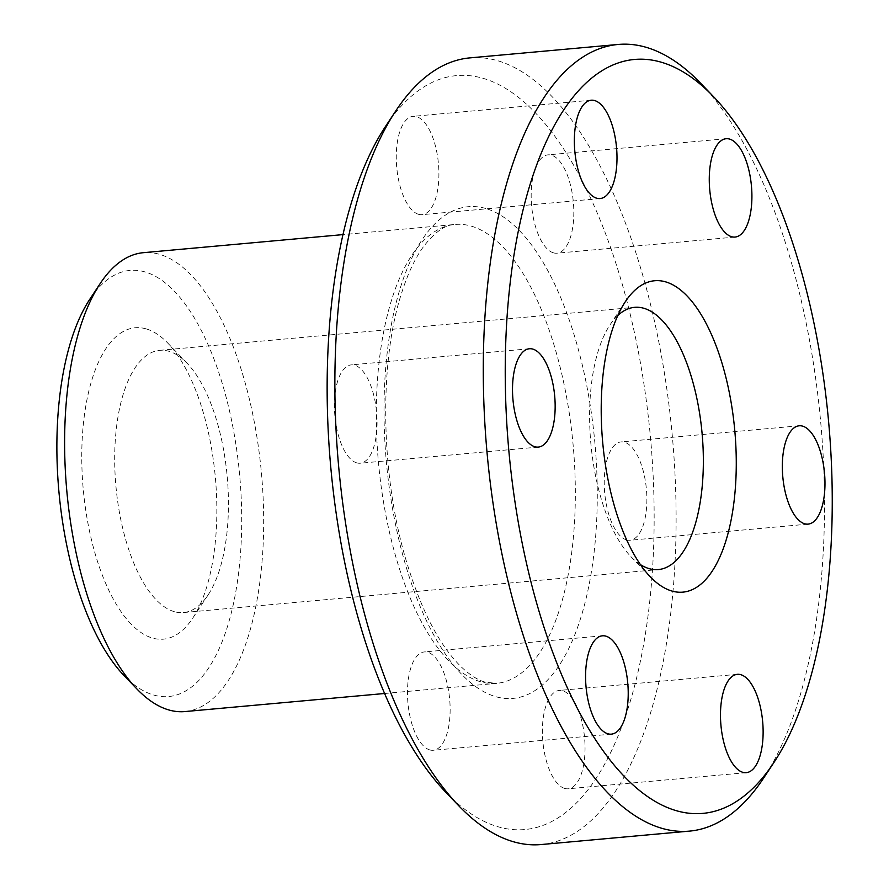<?xml version="1.0" encoding="UTF-8"?>
<svg xmlns="http://www.w3.org/2000/svg" width="889" height="889" viewBox="0 0 889 889"><rect width="100%" height="100%" fill="white"/><g stroke="black" fill="none" stroke-linecap="round" stroke-linejoin="round"><path stroke-width="0.67" stroke-dasharray="4.45 3.33" d="M89.922 299.071A213.927 90.745 -95.2 0 1 144.874 271.89A213.927 90.745 -95.2 0 1 241.608 509.819A213.927 90.745 -95.2 0 1 153.73 695.042A213.927 90.745 -95.2 0 1 124.004 675.54M184.912 711.567A230.384 97.723 84.8 0 0 262.833 491.939A230.384 97.723 84.8 0 0 159.364 254.276A230.384 97.723 84.8 0 0 143.362 252.687M385.593 126.316A378.481 160.553 -95.2 0 1 482.805 78.232A378.481 160.553 -95.2 0 1 653.96 499.196A378.481 160.553 -95.2 0 1 498.485 826.892A378.481 160.553 -95.2 0 1 445.9 792.377M541.101 844.55A394.938 167.532 84.8 0 0 674.673 468.047A394.938 167.532 84.8 0 0 497.307 60.619A394.938 167.532 84.8 0 0 469.87 57.885M700.599 83.199A394.938 167.532 -95.2 0 1 820.747 422.675A394.938 167.532 -95.2 0 1 763.529 778.208M617.833 315.473A131.65 55.84 84.8 0 0 609.943 324.974A131.65 55.84 84.8 0 0 590.863 443.489A131.65 55.84 84.8 0 0 630.912 556.647A131.65 55.84 84.8 0 0 640.391 564.582M146.063 328.852A156.331 66.319 84.8 0 0 81.844 464.214A156.331 66.319 84.8 0 0 152.541 638.08A156.331 66.319 84.8 0 0 192.691 618.222A156.331 66.319 84.8 0 0 215.349 477.493A156.331 66.319 84.8 0 0 167.788 343.11A156.331 66.319 84.8 0 0 146.063 328.852M174.288 611.654A131.65 55.84 -95.2 0 1 115.17 475.848A131.65 55.84 -95.2 0 1 159.687 350.344A131.65 55.84 -95.2 0 1 168.832 351.255A131.65 55.84 -95.2 0 1 187.123 363.257A131.65 55.84 -95.2 0 1 227.184 476.415A131.65 55.84 -95.2 0 1 208.104 594.93A131.65 55.84 -95.2 0 1 183.434 612.565A131.65 55.84 -95.2 0 1 174.288 611.654M356.756 462.869A49.373 20.947 -95.2 0 1 334.586 411.94A49.373 20.947 -95.2 0 1 351.288 364.879A49.373 20.947 -95.2 0 1 354.711 365.223A49.373 20.947 -95.2 0 1 376.892 416.152A49.373 20.947 -95.2 0 1 360.189 463.213A49.373 20.947 -95.2 0 1 356.756 462.869M429.82 749.927A49.373 20.947 -95.2 0 1 407.651 698.998A49.373 20.947 -95.2 0 1 424.353 651.937A49.373 20.947 -95.2 0 1 427.776 652.282A49.373 20.947 -95.2 0 1 449.956 703.21A49.373 20.947 -95.2 0 1 433.254 750.272A49.373 20.947 -95.2 0 1 429.82 749.927M564.737 788.443A49.373 20.947 -95.2 0 1 542.568 737.514A49.373 20.947 -95.2 0 1 559.259 690.453A49.373 20.947 -95.2 0 1 562.693 690.797A49.373 20.947 -95.2 0 1 584.862 741.726A49.373 20.947 -95.2 0 1 568.16 788.787A49.373 20.947 -95.2 0 1 564.737 788.443M626.578 539.912A49.373 20.947 -95.2 0 1 604.409 488.972A49.373 20.947 -95.2 0 1 621.111 441.911A49.373 20.947 -95.2 0 1 624.534 442.255A49.373 20.947 -95.2 0 1 646.703 493.184A49.373 20.947 -95.2 0 1 630.012 540.245A49.373 20.947 -95.2 0 1 626.578 539.912M553.514 252.854A49.373 20.947 -95.2 0 1 531.344 201.925A49.373 20.947 -95.2 0 1 548.046 154.853A49.373 20.947 -95.2 0 1 551.469 155.197A49.373 20.947 -95.2 0 1 573.638 206.126A49.373 20.947 -95.2 0 1 556.947 253.187A49.373 20.947 -95.2 0 1 553.514 252.854M418.608 214.327A49.373 20.947 -95.2 0 1 396.438 163.398A49.373 20.947 -95.2 0 1 413.129 116.337A49.373 20.947 -95.2 0 1 416.563 116.681A49.373 20.947 -95.2 0 1 438.733 167.61A49.373 20.947 -95.2 0 1 422.031 214.671A49.373 20.947 -95.2 0 1 418.608 214.327M485.538 208.437A246.842 104.713 84.8 0 0 384.137 422.153A246.842 104.713 84.8 0 0 495.762 696.687A246.842 104.713 84.8 0 0 597.152 482.971A246.842 104.713 84.8 0 0 485.538 208.437M480.582 681.763A230.384 97.723 -95.2 0 1 377.114 444.089A230.384 97.723 -95.2 0 1 455.035 224.461A230.384 97.723 -95.2 0 1 471.037 226.05A230.384 97.723 -95.2 0 1 574.505 463.725A230.384 97.723 -95.2 0 1 496.584 683.352A230.384 97.723 -95.2 0 1 480.582 681.763M384.559 693.498L496.584 683.352L485.438 682.207C478.138 680.296 470.059 675.184 461.213 666.85C439.01 645.17 420.397 608.809 405.351 557.77C380.803 473.67 379.214 363.512 400.95 295.137C407.151 275.146 414.485 259.232 422.964 247.386C434.365 232.329 445.056 224.684 455.035 224.461L343.01 234.607M630.912 556.647L650.259 576.794M609.943 324.974L625.345 301.682M529.377 348.755L351.288 364.879M602.442 635.813L424.353 651.937M737.359 674.329L559.259 690.453M799.2 425.787L621.111 441.911M726.135 138.728L548.046 154.853M591.229 100.213L413.129 116.337M159.687 350.344L634.613 307.338M183.434 612.565L658.349 569.56M600.131 198.547L422.031 214.671M735.036 237.063L556.947 253.187M808.101 524.121L630.012 540.245M746.26 772.663L568.16 788.787M611.343 734.147L433.254 750.272M538.278 447.089L360.189 463.213M187.123 363.257L167.788 343.11M208.104 594.93L192.691 618.222"/><path stroke-width="1.33" d="M343.01 234.607L143.362 252.687A230.384 97.723 84.8 0 0 100.19 283.547A230.384 97.723 84.8 0 0 66.808 490.939A230.384 97.723 84.8 0 0 136.906 688.964A230.384 97.723 84.8 0 0 168.91 709.978A230.384 97.723 84.8 0 0 184.912 711.567L384.559 693.498M618.288 44.45L469.87 57.885A394.938 167.532 84.8 0 0 395.861 110.792A394.938 167.532 84.8 0 0 338.642 466.325A394.938 167.532 84.8 0 0 458.791 805.801A394.938 167.532 84.8 0 0 513.675 841.816A394.938 167.532 84.8 0 0 541.101 844.55L689.52 831.115A394.938 167.532 -95.2 0 1 662.083 828.381A394.938 167.532 -95.2 0 1 484.716 420.953A394.938 167.532 -95.2 0 1 618.288 44.45A394.938 167.532 -95.2 0 1 645.714 47.184A394.938 167.532 -95.2 0 1 700.599 83.199L713.489 96.623A378.481 160.553 84.8 0 0 660.905 62.108A378.481 160.553 84.8 0 0 505.43 389.804A378.481 160.553 84.8 0 0 676.585 810.768A378.481 160.553 84.8 0 0 773.797 762.684A378.481 160.553 84.8 0 0 828.637 421.964A378.481 160.553 84.8 0 0 713.489 96.623M773.797 762.684L763.529 778.208A394.938 167.532 -95.2 0 1 689.52 831.115M671.984 591.052A156.331 66.319 -95.2 0 1 650.259 576.794A156.331 66.319 -95.2 0 1 602.698 442.422A156.331 66.319 -95.2 0 1 625.345 301.682A156.331 66.319 -95.2 0 1 665.505 281.824A156.331 66.319 -95.2 0 1 736.192 455.701A156.331 66.319 -95.2 0 1 671.984 591.052M640.391 564.582A131.65 55.84 84.8 0 0 649.203 568.649A131.65 55.84 84.8 0 0 658.349 569.56A131.65 55.84 84.8 0 0 702.877 444.067A131.65 55.84 84.8 0 0 643.758 308.25A131.65 55.84 84.8 0 0 634.613 307.338A131.65 55.84 84.8 0 0 617.833 315.473M534.856 446.745A49.373 20.947 -95.2 0 1 512.686 395.816A49.373 20.947 -95.2 0 1 529.377 348.755A49.373 20.947 -95.2 0 1 532.811 349.088A49.373 20.947 -95.2 0 1 554.98 400.028A49.373 20.947 -95.2 0 1 538.278 447.089A49.373 20.947 -95.2 0 1 534.856 446.745M607.92 733.803A49.373 20.947 -95.2 0 1 585.751 682.874A49.373 20.947 -95.2 0 1 602.442 635.813A49.373 20.947 -95.2 0 1 605.876 636.146A49.373 20.947 -95.2 0 1 628.045 687.075A49.373 20.947 -95.2 0 1 611.343 734.147A49.373 20.947 -95.2 0 1 607.92 733.803M742.826 772.319A49.373 20.947 -95.2 0 1 720.657 721.39A49.373 20.947 -95.2 0 1 737.359 674.329A49.373 20.947 -95.2 0 1 740.781 674.673A49.373 20.947 -95.2 0 1 762.951 725.602A49.373 20.947 -95.2 0 1 746.26 772.663A49.373 20.947 -95.2 0 1 742.826 772.319M804.678 523.777A49.373 20.947 -95.2 0 1 782.509 472.848A49.373 20.947 -95.2 0 1 799.2 425.787A49.373 20.947 -95.2 0 1 802.634 426.131A49.373 20.947 -95.2 0 1 824.803 477.06A49.373 20.947 -95.2 0 1 808.101 524.121A49.373 20.947 -95.2 0 1 804.678 523.777M731.614 236.718A49.373 20.947 -95.2 0 1 709.444 185.79A49.373 20.947 -95.2 0 1 726.135 138.728A49.373 20.947 -95.2 0 1 729.569 139.073A49.373 20.947 -95.2 0 1 751.738 190.002A49.373 20.947 -95.2 0 1 735.036 237.063A49.373 20.947 -95.2 0 1 731.614 236.718M596.697 198.203A49.373 20.947 -95.2 0 1 574.527 147.274A49.373 20.947 -95.2 0 1 591.229 100.213A49.373 20.947 -95.2 0 1 594.652 100.557A49.373 20.947 -95.2 0 1 616.822 151.486A49.373 20.947 -95.2 0 1 600.131 198.547A49.373 20.947 -95.2 0 1 596.697 198.203M458.791 805.801L445.9 792.377A378.481 160.553 -95.2 0 1 330.752 467.036A378.481 160.553 -95.2 0 1 385.593 126.316L395.861 110.792M136.906 688.964L124.004 675.54A213.927 90.745 -95.2 0 1 58.918 491.65A213.927 90.745 -95.2 0 1 89.922 299.071L100.19 283.547"/></g></svg>
